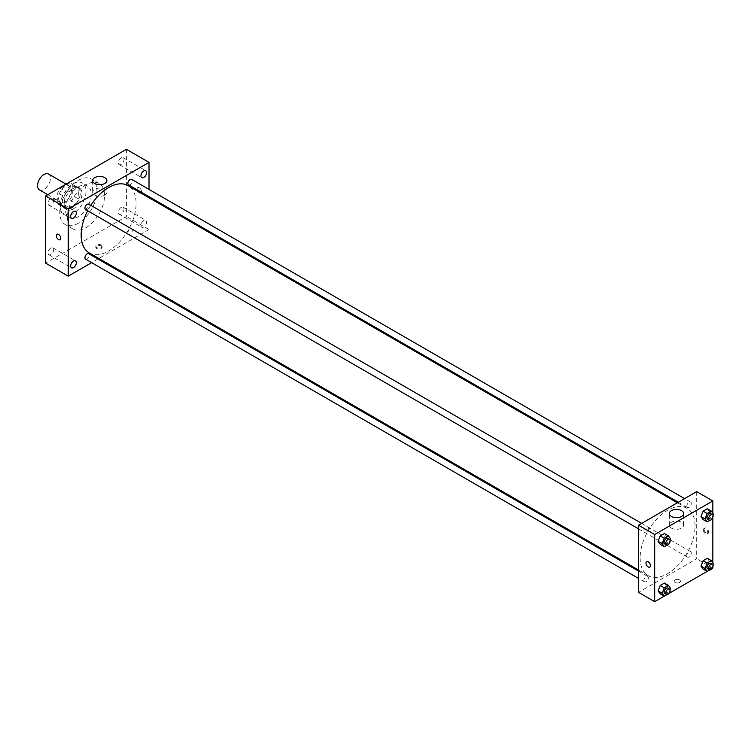 <?xml version="1.0" encoding="UTF-8"?>
<svg xmlns="http://www.w3.org/2000/svg" width="751" height="751" viewBox="0 0 751 751"><rect width="100%" height="100%" fill="white"/><g stroke="black" fill="none" stroke-linecap="round" stroke-linejoin="round"><path stroke-width="0.56" stroke-dasharray="3.75 2.82" d="M39.446 189.872A9.143 5.276 120 0 0 48.58 184.596A9.143 5.276 120 0 0 48.58 174.044M58.55 197.813A9.143 5.276 120 0 0 60.446 202A9.143 5.276 120 0 0 69.58 196.724A9.143 5.276 120 0 0 69.58 186.173A9.143 5.276 120 0 0 62.54 188.623A9.143 5.276 120 0 0 58.55 197.813M60.277 188.426L69.759 182.953A12.269 7.088 120 0 1 71.148 183.46A12.269 7.088 120 0 1 72.284 184.417L72.284 195.363A12.269 7.088 120 0 1 69.759 199.747L60.277 205.22A12.269 7.088 120 0 1 58.878 204.713A12.269 7.088 120 0 1 57.743 203.756L57.743 192.81A12.269 7.088 120 0 1 60.277 188.426L66.736 192.162L76.217 186.689L69.759 182.953M69.759 199.747L76.217 203.474L66.736 208.947L60.277 205.22M57.743 203.756L64.211 207.492L64.211 196.546L57.743 192.81M64.211 207.492A12.269 7.088 120 0 0 65.337 208.449A12.269 7.088 120 0 0 66.736 208.947M76.217 203.474A12.269 7.088 120 0 0 78.742 199.09L72.284 195.363M76.217 186.689A12.269 7.088 120 0 1 77.616 187.187A12.269 7.088 120 0 1 78.742 188.144L78.742 199.09M66.736 192.162A12.269 7.088 120 0 0 64.211 196.546M71.476 208.074A12.57 7.257 -60 0 1 65.196 208.703A12.57 7.257 -60 0 1 65.196 194.19A12.57 7.257 -60 0 1 77.757 186.933A12.57 7.257 -60 0 1 79.681 197.006A12.57 7.257 -60 0 1 71.476 208.074M73.091 209.013A12.57 7.257 120 0 0 81.305 197.935A12.57 7.257 120 0 0 79.371 187.872A12.57 7.257 120 0 0 69.693 191.233A12.57 7.257 120 0 0 64.211 203.878A12.57 7.257 120 0 0 66.811 209.632A12.57 7.257 120 0 0 73.091 209.013M78.742 188.144L72.284 184.417M73.091 213.678A18.277 10.552 -60 0 1 63.957 214.579A18.277 10.552 -60 0 1 63.957 193.476A18.277 10.552 -60 0 1 82.234 182.925A18.277 10.552 -60 0 1 85.032 197.569A18.277 10.552 -60 0 1 73.091 213.678M78.339 216.701A18.277 10.552 -60 0 1 69.205 217.612A18.277 10.552 -60 0 1 69.205 196.509A18.277 10.552 -60 0 1 87.482 185.957A18.277 10.552 -60 0 1 90.28 200.601A18.277 10.552 -60 0 1 78.339 216.701M78.339 223.235A26.276 15.17 -60 0 1 65.206 224.54A26.276 15.17 -60 0 1 65.206 194.199A26.276 15.17 -60 0 1 91.481 179.029A26.276 15.17 -60 0 1 95.508 200.085A26.276 15.17 -60 0 1 78.339 223.235M86.018 227.666A26.276 15.17 120 0 0 103.178 204.516A26.276 15.17 120 0 0 99.151 183.46A26.276 15.17 120 0 0 78.902 190.501A26.276 15.17 120 0 0 67.44 216.936A26.276 15.17 120 0 0 72.875 228.971A26.276 15.17 120 0 0 86.018 227.666M121.155 157.888A3.999 2.309 120 0 0 118.536 161.409A3.999 2.309 120 0 0 119.156 164.619A3.999 2.309 120 0 0 123.155 162.31A3.999 2.309 120 0 0 123.155 157.682A3.999 2.309 120 0 0 121.155 157.888M50.88 198.461A3.999 2.309 120 0 0 48.261 201.981A3.999 2.309 120 0 0 48.881 205.192A3.999 2.309 120 0 0 52.88 202.883A3.999 2.309 120 0 0 52.88 198.255A3.999 2.309 120 0 0 50.88 198.461M50.88 248.008A3.999 2.309 120 0 0 48.261 251.529A3.999 2.309 120 0 0 48.881 254.739A3.999 2.309 120 0 0 52.88 252.43A3.999 2.309 120 0 0 52.88 247.802A3.999 2.309 120 0 0 50.88 248.008M121.155 207.426A3.999 2.309 120 0 0 118.536 210.956A3.999 2.309 120 0 0 119.156 214.166A3.999 2.309 120 0 0 123.155 211.857A3.999 2.309 120 0 0 123.155 207.229A3.999 2.309 120 0 0 121.155 207.426M126.403 149.318L126.403 216.476L45.623 263.113M143.77 220.484A3.999 2.309 120 0 0 141.16 224.014A3.999 2.309 120 0 0 141.77 227.224A3.999 2.309 120 0 0 145.769 224.915A3.999 2.309 120 0 0 145.769 220.287A3.999 2.309 120 0 0 143.77 220.484M104.793 195.129A7.144 4.121 180 0 1 97.02 196.03A7.144 4.121 180 0 1 92.608 192.218A7.144 4.121 180 0 1 99.752 188.097A7.144 4.121 180 0 1 106.886 192.218A7.144 4.121 180 0 1 104.793 195.129M149.017 197.738L149.017 229.534L126.403 216.476M149.017 229.534L98.869 258.485M97.959 259.011L91.65 262.653M101.16 245.971A3.145 1.812 180 0 1 102.08 247.248A3.145 1.812 180 0 1 98.944 249.069A3.145 1.812 180 0 1 95.799 247.248A3.145 1.812 180 0 1 97.733 245.577A3.145 1.812 180 0 1 101.16 245.971M101.16 245.033A3.145 1.812 180 0 1 102.08 246.309A3.145 1.812 180 0 1 98.944 248.13A3.145 1.812 180 0 1 95.799 246.309A3.145 1.812 180 0 1 97.733 244.638A3.145 1.812 180 0 1 101.16 245.033M56.982 234.274L56.982 234.274A3.145 1.812 60 0 1 59.404 235.11A3.145 1.812 60 0 1 60.775 238.274A3.145 1.812 60 0 1 60.127 239.71L60.127 239.71M149.017 189.402L149.017 196.687M137.104 189.074A3.145 1.812 -120 0 0 138.475 192.237A3.145 1.812 -120 0 0 140.897 193.073A3.145 1.812 -120 0 0 140.897 189.449A3.145 1.812 -120 0 0 137.762 187.637A3.145 1.812 -120 0 0 137.104 189.074A3.145 1.812 -120 0 0 138.475 192.237A3.145 1.812 -120 0 0 140.897 193.082A3.145 1.812 -120 0 0 140.897 189.449A3.145 1.812 -120 0 0 137.752 187.637A3.145 1.812 -120 0 0 137.104 189.074M128.515 184.84A3.154 1.821 120 0 0 131.66 183.019A3.154 1.821 120 0 0 131.66 179.376M85.605 259.161A3.154 1.821 120 0 0 88.759 257.34A3.154 1.821 120 0 0 88.759 253.697M127.858 232.941A3.154 1.821 120 0 0 128.515 234.387A3.154 1.821 120 0 0 131.66 232.566A3.154 1.821 120 0 0 131.66 228.924A3.154 1.821 120 0 0 129.238 229.768A3.154 1.821 120 0 0 127.858 232.941M85.605 209.613A3.154 1.821 120 0 0 88.036 208.769A3.154 1.821 120 0 0 89.407 205.596A3.154 1.821 120 0 0 88.759 204.15M89.209 252.909A38.836 22.427 120 0 0 128.055 230.482A38.836 22.427 120 0 0 128.055 185.638M90.852 205.361A38.836 22.427 120 0 0 87.698 210.824M640.143 557.843A38.836 22.427 120 0 0 648.188 575.623A38.836 22.427 120 0 0 687.024 553.205A38.836 22.427 120 0 0 687.024 508.352A38.836 22.427 120 0 0 657.097 518.763A38.836 22.427 120 0 0 640.143 557.843M648.376 528.319A3.154 1.821 -60 0 1 647.005 531.492A3.154 1.821 -60 0 1 644.574 532.337A3.154 1.821 -60 0 1 644.574 528.695A3.154 1.821 -60 0 1 647.728 526.873A3.154 1.821 -60 0 1 648.376 528.319M686.827 555.665A3.154 1.821 120 0 0 687.484 557.111A3.154 1.821 120 0 0 690.638 555.289A3.154 1.821 120 0 0 690.638 551.647A3.154 1.821 120 0 0 688.207 552.492A3.154 1.821 120 0 0 686.827 555.665M643.917 580.439A3.154 1.821 120 0 0 644.574 581.884A3.154 1.821 120 0 0 647.728 580.063A3.154 1.821 120 0 0 647.728 576.421A3.154 1.821 120 0 0 645.297 577.266A3.154 1.821 120 0 0 643.917 580.439M686.827 506.118A3.154 1.821 120 0 0 687.484 507.563A3.154 1.821 120 0 0 690.638 505.742A3.154 1.821 120 0 0 690.638 502.1A3.154 1.821 120 0 0 688.207 502.945A3.154 1.821 120 0 0 686.827 506.118M696.684 491.623L696.684 558.782L638.528 592.361M712.84 568.103L696.684 558.782M711.91 568.638L707.104 571.417M669 593.412L664.194 596.191M675.074 582.447A3.145 1.812 0 0 0 678.5 582.842A3.145 1.812 0 0 0 680.444 581.161A3.145 1.812 0 0 0 677.299 579.35A3.145 1.812 0 0 0 674.154 581.161A3.145 1.812 0 0 0 675.074 582.447A3.145 1.812 0 0 0 678.5 582.842A3.145 1.812 0 0 0 680.444 581.161A3.145 1.812 0 0 0 677.299 579.35A3.145 1.812 0 0 0 674.154 581.161A3.145 1.812 0 0 0 675.074 582.447M709.413 511.731L707.311 508.746L709.413 511.731L707.311 517.139L703.114 519.57L707.311 517.139L709.413 511.731L713.45 514.069M666.503 586.052L664.4 583.067L666.503 586.052L664.4 591.459L660.204 593.881L664.4 591.459L666.503 586.052L670.54 588.38M712.84 513.196L712.84 517.486M712.84 562.743L712.84 567.033M709.413 561.279L707.311 558.293L709.413 561.279L707.311 566.686L703.114 569.108L707.311 566.686L709.413 561.279L713.45 563.616M666.503 536.505L664.4 533.52L666.503 536.505L664.4 541.912L660.204 544.334L664.4 541.912L666.503 536.505L670.54 538.842M704.156 529.511A3.145 1.812 -120 0 0 705.527 532.675A3.145 1.812 -120 0 0 707.949 533.52A3.145 1.812 -120 0 0 707.949 529.887A3.145 1.812 -120 0 0 704.804 528.075A3.145 1.812 -120 0 0 704.156 529.511M646.649 561.654L646.649 561.654A3.145 1.812 60 0 1 649.071 562.499A3.145 1.812 60 0 1 650.441 565.653A3.145 1.812 60 0 1 649.793 567.099L649.793 567.099M703.34 529.981A3.145 1.812 -120 0 0 704.71 533.144A3.145 1.812 -120 0 0 707.132 533.989A3.145 1.812 -120 0 0 707.132 530.356A3.145 1.812 -120 0 0 703.997 528.544A3.145 1.812 -120 0 0 703.34 529.981M671.441 528.113A7.144 4.121 180 0 1 669.348 525.193A7.144 4.121 180 0 1 676.491 521.072A7.144 4.121 180 0 1 683.626 525.193A7.144 4.121 180 0 1 679.223 529.004A7.144 4.121 180 0 1 671.441 528.113M670.052 540.1L668.446 544.25L667.019 545.076M664.766 543.996A3.154 1.821 120 0 0 667.921 542.175A3.154 1.821 120 0 0 667.921 538.533M668.446 544.25L664.4 541.912M712.962 515.327L711.347 519.476L709.92 520.302M707.677 519.223A3.154 1.821 120 0 0 710.831 517.401A3.154 1.821 120 0 0 710.831 513.759M711.347 519.476L707.311 517.139M670.052 589.648L668.446 593.797L667.019 594.614M664.766 593.534A3.154 1.821 120 0 0 667.921 591.722A3.154 1.821 120 0 0 667.921 588.08M668.446 593.797L664.4 591.459M712.962 564.874L711.347 569.023L709.92 569.849M707.677 568.77A3.154 1.821 120 0 0 710.831 566.949A3.154 1.821 120 0 0 710.831 563.306M711.347 569.023L707.311 566.686M47.801 194.697L60.446 202M66.079 184.145L69.58 186.173M79.371 187.872L77.757 186.933M66.811 209.632L65.196 208.703M77.616 187.187L71.148 183.46M65.337 208.449L58.878 204.713M87.482 185.957L82.234 182.925M69.205 217.612L63.957 214.579M99.151 183.46L91.481 179.029M72.875 228.971L65.206 224.54M119.156 164.619L141.77 177.677M123.155 157.682L145.769 170.74M48.881 205.192L71.495 218.25M52.88 198.255L75.494 211.313M48.881 254.739L71.495 267.797M52.88 247.802L75.494 260.86M119.156 214.166L141.77 227.224M123.155 207.229L145.769 220.287M92.608 180.559L92.608 192.218M106.886 180.559L106.886 192.218M95.799 246.309L95.799 247.248M102.08 246.309L102.08 247.248M687.024 508.352L677.364 502.776M648.188 575.623L638.528 570.047M638.528 528.845L644.574 532.337M641.683 523.381L647.728 526.873M690.638 551.647L131.66 228.924M687.484 557.111L128.515 234.387M647.728 576.421L638.528 571.107M644.574 581.884L638.528 578.392M690.638 502.1L684.583 498.608M687.484 507.563L678.284 502.25M707.132 533.989L707.949 533.52M703.997 528.544L704.804 528.075M683.626 525.193L683.626 513.543M669.348 525.193L669.348 513.543"/><path stroke-width="1.13" d="M66.079 184.145L48.58 174.044A9.143 5.276 120 0 0 41.54 176.494A9.143 5.276 120 0 0 37.55 185.694A9.143 5.276 120 0 0 39.446 189.872L47.801 194.697M91.65 262.653L68.247 276.171L45.623 263.113L45.623 195.955L126.403 149.318L149.017 162.376L149.017 189.402M143.77 170.946A3.999 2.309 120 0 0 141.16 174.467A3.999 2.309 120 0 0 141.77 177.677A3.999 2.309 120 0 0 145.769 175.368A3.999 2.309 120 0 0 145.769 170.74A3.999 2.309 120 0 0 143.77 170.946M73.495 211.519A3.999 2.309 120 0 0 70.885 215.039A3.999 2.309 120 0 0 71.495 218.25A3.999 2.309 120 0 0 75.494 215.941A3.999 2.309 120 0 0 75.494 211.313A3.999 2.309 120 0 0 73.495 211.519M73.495 261.066A3.999 2.309 120 0 0 70.885 264.587A3.999 2.309 120 0 0 71.495 267.797A3.999 2.309 120 0 0 75.494 265.488A3.999 2.309 120 0 0 75.494 260.86A3.999 2.309 120 0 0 73.495 261.066M68.247 276.171L68.247 209.013L45.623 195.955M68.247 209.013L149.017 162.376M104.793 183.479A7.144 4.121 180 0 1 97.02 184.37A7.144 4.121 180 0 1 92.608 180.559A7.144 4.121 180 0 1 99.752 176.438A7.144 4.121 180 0 1 106.886 180.559A7.144 4.121 180 0 1 104.793 183.479M98.869 258.485L97.959 259.011M60.775 238.274A3.145 1.812 60 0 1 60.127 239.71A3.145 1.812 60 0 1 56.982 237.898A3.145 1.812 60 0 1 56.982 234.274A3.145 1.812 60 0 1 59.404 235.11A3.145 1.812 60 0 1 60.775 238.274M60.127 239.71A3.145 1.812 60 0 1 56.982 237.898A3.145 1.812 60 0 1 56.982 234.274M149.017 196.687L149.017 197.738M684.583 498.608L131.66 179.376A3.154 1.821 120 0 0 130.083 179.536A3.154 1.821 120 0 0 127.858 183.394A3.154 1.821 120 0 0 128.515 184.84L678.284 502.25M638.528 571.107L88.759 253.697A3.154 1.821 120 0 0 87.182 253.857A3.154 1.821 120 0 0 84.947 257.715A3.154 1.821 120 0 0 85.605 259.161L638.528 578.392M641.683 523.381L88.759 204.15A3.154 1.821 120 0 0 87.182 204.31A3.154 1.821 120 0 0 85.116 207.088A3.154 1.821 120 0 0 85.605 209.613L638.528 528.845M87.698 210.824A38.836 22.427 120 0 0 81.174 235.129A38.836 22.427 120 0 0 89.209 252.909L638.528 570.047M677.364 502.776L128.055 185.638A38.836 22.427 120 0 0 90.852 205.361M664.194 596.191L654.684 601.682L638.528 592.361L638.528 525.202L696.684 491.623L712.84 500.945L712.84 513.196M712.84 567.033L712.84 568.103L711.91 568.638M707.104 571.417L669 593.412M703.114 519.57L701.021 516.585L703.114 511.168L707.311 508.746L703.114 511.168L701.021 516.585L703.114 519.57L707.151 521.898L705.058 518.913L707.151 513.506L711.347 511.084L713.45 514.069L712.962 515.327M660.204 593.881L658.111 590.896L660.204 585.489L664.4 583.067L660.204 585.489L658.111 590.896L660.204 593.881L664.25 596.219L662.147 593.234L664.25 587.826L668.446 585.395L670.54 588.38L670.052 589.648M712.84 517.486L712.84 562.743M654.684 601.682L654.684 534.524L712.84 500.945M703.114 569.108L701.021 566.123L703.114 560.715L707.311 558.293L703.114 560.715L701.021 566.123L703.114 569.108L707.151 571.445L705.058 568.46L707.151 563.053L711.347 560.631L713.45 563.616L712.962 564.874M660.204 544.334L658.111 541.349L660.204 535.942L664.4 533.52L660.204 535.942L658.111 541.349L660.204 544.334L664.25 546.672L662.147 543.686L664.25 538.279L668.446 535.857L670.54 538.842L670.052 540.1M654.684 534.524L638.528 525.202M671.441 516.453A7.144 4.121 180 0 1 669.348 513.543A7.144 4.121 180 0 1 676.491 509.422A7.144 4.121 180 0 1 683.626 513.543A7.144 4.121 180 0 1 679.223 517.345A7.144 4.121 180 0 1 671.441 516.453M650.441 565.653A3.145 1.812 60 0 1 649.793 567.099A3.145 1.812 60 0 1 646.649 565.278A3.145 1.812 60 0 1 646.649 561.654A3.145 1.812 60 0 1 649.071 562.499A3.145 1.812 60 0 1 650.441 565.653M649.793 567.099A3.145 1.812 60 0 1 646.649 565.278A3.145 1.812 60 0 1 646.649 561.654M667.019 545.076L664.25 546.672M669.535 539.462L667.921 538.533A3.154 1.821 120 0 0 665.489 539.378A3.154 1.821 120 0 0 664.119 542.551A3.154 1.821 120 0 0 664.766 543.996L666.381 544.926A3.154 1.821 120 0 0 669.535 543.104A3.154 1.821 120 0 0 669.535 539.462A3.154 1.821 120 0 0 667.104 540.307A3.154 1.821 120 0 0 665.733 543.48A3.154 1.821 120 0 0 666.381 544.926M662.147 543.686L658.111 541.349M664.25 538.279L660.204 535.942M668.446 535.857L664.4 533.52M709.92 520.302L707.151 521.898M712.446 514.688L710.831 513.759A3.154 1.821 120 0 0 708.4 514.604A3.154 1.821 120 0 0 707.02 517.777A3.154 1.821 120 0 0 707.677 519.223L709.291 520.152A3.154 1.821 120 0 0 712.446 518.331A3.154 1.821 120 0 0 712.446 514.688A3.154 1.821 120 0 0 710.014 515.533A3.154 1.821 120 0 0 708.634 518.706A3.154 1.821 120 0 0 709.291 520.152M705.058 518.913L701.021 516.585M707.151 513.506L703.114 511.168M711.347 511.084L707.311 508.746M667.019 594.614L664.25 596.219M669.535 589.009L667.921 588.08A3.154 1.821 120 0 0 665.489 588.925A3.154 1.821 120 0 0 664.119 592.098A3.154 1.821 120 0 0 664.766 593.534L666.381 594.473A3.154 1.821 120 0 0 669.535 592.652A3.154 1.821 120 0 0 669.535 589.009A3.154 1.821 120 0 0 667.104 589.854A3.154 1.821 120 0 0 665.733 593.027A3.154 1.821 120 0 0 666.381 594.473M662.147 593.234L658.111 590.896M664.25 587.826L660.204 585.489M668.446 585.395L664.4 583.067M709.92 569.849L707.151 571.445M712.446 564.236L710.831 563.306A3.154 1.821 120 0 0 708.4 564.151A3.154 1.821 120 0 0 707.02 567.324A3.154 1.821 120 0 0 707.677 568.77L709.291 569.699A3.154 1.821 120 0 0 712.446 567.878A3.154 1.821 120 0 0 712.446 564.236A3.154 1.821 120 0 0 710.014 565.081A3.154 1.821 120 0 0 708.634 568.254A3.154 1.821 120 0 0 709.291 569.699M705.058 568.46L701.021 566.123M707.151 563.053L703.114 560.715M711.347 560.631L707.311 558.293"/></g></svg>
